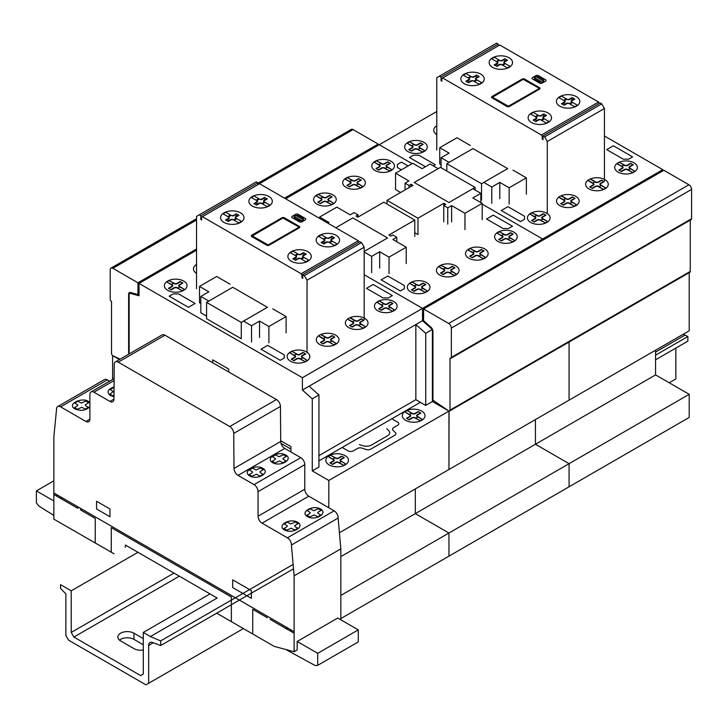 <?xml version="1.0" encoding="UTF-8"?>
<svg xmlns="http://www.w3.org/2000/svg" width="728" height="728" viewBox="0 0 728 728"><rect width="100%" height="100%" fill="white"/><g stroke="black" fill="none" stroke-linecap="round" stroke-linejoin="round"><path stroke-width="1.09" d="M143.298 649.995A9.437 5.451 180 0 1 133.961 648.621L120.611 640.913A9.437 5.451 180 0 1 117.845 637.064A9.437 5.451 180 0 1 123.669 632.031A9.437 5.451 180 0 1 133.952 633.205L143.298 638.602M143.298 644.771L133.952 639.375A9.437 5.451 0 0 0 119.501 640.149M669.187 382.764L675.857 378.915L675.857 348.093M148.639 683.301L145.964 684.839L68.55 640.149L65.884 635.526L65.884 593.939L60.542 588.361L60.542 584.666L71.226 590.827L71.226 632.441L73.892 637.064L140.631 675.593L143.298 674.055L143.298 632.441L150.414 636.545L160.651 640.913L160.651 645.545L152.389 642.451A6.415 3.704 -120 0 0 149.968 642.515A6.415 3.704 -120 0 0 148.639 645.445L148.639 683.301L243.398 628.592M160.651 645.545L293.511 568.832M655.564 359.805L687.869 341.159L687.869 336.527L683.219 334.252M160.651 640.913L293.12 564.437M655.564 355.182L687.869 336.527M655.564 352.097L685.194 334.989M150.414 636.545L217.144 598.016L125.398 545.045L125.398 547.219M143.298 632.441L210.037 593.912M73.892 637.064L179.334 576.185M71.226 632.441L173.992 573.1M71.226 590.827L137.956 552.297M423.587 308.99L663.836 170.279L688.934 184.766A3.777 2.175 60 0 1 691.6 189.389L691.6 218.709A1.847 1.065 60 0 1 691.218 219.556L450.969 358.267A1.847 1.065 -120 0 0 451.351 357.412L451.351 328.101A3.777 2.175 -120 0 0 448.685 323.478L423.587 308.99L423.587 320.702L430.949 327.236A3.777 2.175 60 0 1 432.933 331.349L432.933 400.2L448.594 410.82A1.847 1.065 -120 0 0 449.631 410.983A1.847 1.065 -120 0 0 450.013 410.137L450.013 358.158A1.847 1.065 -120 0 0 450.969 358.267M690.262 220.102L690.262 271.426A1.847 1.065 60 0 1 689.88 272.281L449.631 410.983M120.12 359.159L112.949 355.746A1.847 1.065 60 0 1 111.53 353.417L111.53 301.438A1.847 1.065 60 0 1 110.201 299.163L110.201 269.842A3.777 2.175 60 0 1 110.975 268.113A3.777 2.175 60 0 1 112.867 268.304L137.956 282.792L196.533 248.976M137.956 282.792L137.956 294.503L130.594 292.529A3.777 2.175 -120 0 0 129.393 292.638A3.777 2.175 -120 0 0 128.619 294.358L128.619 354.254M137.956 294.503L139.03 293.885M378.205 145.327L378.205 144.08L353.116 129.593A3.777 2.175 -120 0 0 351.233 129.411L257.93 183.274M284.548 198.162L378.205 144.08M53.863 515.46L38.912 506.042L36.4 502.921L36.4 490.9L53.863 480.817M36.4 490.9L53.863 500.982M114.032 553.78L53.863 519.164L53.863 436.873L56.529 409.409A5.742 3.312 60 0 1 57.712 406.561A5.742 3.312 60 0 1 60.615 406.861L85.904 421.466A5.633 3.249 -120 0 0 88.725 421.749A5.633 3.249 -120 0 0 89.89 419.182L89.89 394.512A5.706 3.294 60 0 1 91.073 391.91A5.706 3.294 60 0 1 93.939 392.201L109.946 401.437A5.651 3.267 -120 0 0 112.785 401.729A5.651 3.267 -120 0 0 113.959 399.19L114.232 364.409A5.688 3.285 60 0 1 115.406 361.88A5.688 3.285 60 0 1 118.254 362.162L229.739 426.526A5.642 3.258 60 0 1 233.724 433.406L233.997 468.459A5.688 3.285 -120 0 0 238.02 475.384L254.045 484.639A5.706 3.294 60 0 1 258.067 491.627L258.067 516.216A5.669 3.276 -120 0 0 262.071 523.168L287.414 537.801A5.706 3.294 60 0 1 291.428 545.017L294.121 575.839L294.121 651.733L297.188 649.958L297.188 641.468L337.765 618.036L358.285 629.884L358.285 641.905L317.717 665.337L315.206 665.565L285.667 649.44M294.121 651.733L274.192 646.373L216.698 613.176M340.831 619.81L340.831 548.866L338.147 518.054A5.706 3.294 -120 0 0 334.134 510.838L308.781 496.196A5.669 3.276 60 0 1 304.777 489.243L304.777 464.655A5.706 3.294 -120 0 0 300.764 457.666L284.73 448.412A5.688 3.285 60 0 1 280.717 441.486L280.435 406.433A5.642 3.258 -120 0 0 276.458 399.563L164.965 335.189A5.688 3.285 -120 0 0 162.126 334.907L115.406 361.88M294.121 575.839L340.831 548.866M291.428 545.017L338.147 518.054M109.61 381.208L107.335 379.889A5.742 3.312 -120 0 0 104.432 379.588L57.712 406.561M297.188 641.468L317.717 653.316L358.285 629.884M317.717 653.316L317.717 665.337M358.303 240.741L259.532 183.72L202.402 216.698L301.174 273.728L358.303 240.741L359.095 242.124M196.533 288.779L196.533 216.389L199.199 214.851L200.801 215.779L200.801 219.474L201.601 219.938L201.601 217.162L202.402 216.698M200.801 219.474L201.601 219.01M257.93 184.639L257.93 182.792L256.329 181.863L199.199 214.851M200.801 215.779L257.93 182.792M364.173 319.601L364.173 247.22L361.507 242.588L359.896 241.669L302.775 274.647L304.377 275.575L361.507 242.588M304.377 275.575L307.043 280.198L364.173 247.22M307.043 280.198L307.043 352.579M301.974 277.887L302.775 278.351L302.775 274.647L301.974 275.111L301.974 277.887L302.775 277.423M301.174 273.728L301.974 275.111M230.057 284.184L216.707 276.476L199.49 286.423L208.827 291.81L200.819 296.433L208.827 301.055L232.723 287.269L267.422 307.298L243.534 321.094L251.542 325.716L259.55 321.094L268.896 326.49L286.113 316.553L272.763 308.845M251.542 342.06L251.542 325.716M259.55 337.428L259.55 321.094M268.896 342.824L268.896 326.49M286.113 332.887L286.113 316.553M200.819 303.521L199.49 302.757L199.49 286.423M206.57 316.089L200.819 312.776L200.819 296.433M232.723 287.278L267.44 307.307L241.277 322.413L206.57 302.375L232.733 287.269M241.277 322.413L241.277 338.748L206.57 318.709L206.57 302.375M129.147 353.945L129.147 293.093L139.03 295.741L139.03 283.42L302.393 377.723L302.393 390.053L312.276 398.817L312.276 470.898L328.819 480.453L328.819 507.771M130.23 292.465L129.147 293.093M312.276 470.898L318.946 467.039L318.946 394.958L309.072 386.204L415.852 324.561L425.725 333.315L425.725 405.396L415.852 399.69L415.852 324.561M318.946 455.637L415.852 399.69M433.752 400.755L432.396 401.538L432.396 329.456L432.396 401.538L448.949 411.093L432.396 401.538L425.725 405.396M432.496 329.411L425.725 333.315M318.946 394.958L312.276 398.817M423.587 320.093L422.522 320.702L432.396 329.456L422.522 320.702L302.393 390.053M449.049 411.038L448.949 469.505L339.43 532.741M340.831 618.572L689.198 417.444L689.198 394.321L655.564 374.902L535.435 444.253L535.435 419.574L535.435 444.253L569.078 463.672L569.078 486.795L569.078 463.672L535.435 444.253L415.315 513.613L415.315 488.925L415.315 513.613L448.949 533.033L448.949 556.146L448.949 533.033L415.315 513.613L340.831 556.611M689.198 394.321L340.831 595.449M112.603 379.479L112.603 355.61L119.428 359.559M196.533 250.223L139.03 283.42M662.771 170.898L662.771 169.669L542.651 239.021L482.182 204.113L542.651 239.021L542.651 240.249L542.651 239.021L422.522 308.372L364.173 274.693L422.522 308.372L422.522 320.702L422.522 308.372L302.393 377.723M689.198 272.672L689.198 330.794L569.078 400.154L569.078 342.024L569.078 400.154L448.949 469.505L448.949 411.093L328.819 480.453M364.173 252.034L371.671 256.365L379.679 251.742L389.016 257.139L406.233 247.201L392.893 239.494L396.76 237.255L392.756 234.944L390.754 236.1L388.889 235.017L414.778 220.074L383.811 202.193L357.921 217.144L356.047 216.061L358.049 214.906L354.045 212.594L350.177 214.833L336.837 207.125L319.61 217.062L328.956 222.459L327.791 223.132M371.671 272.7L371.671 256.365M379.679 268.077L379.679 251.742M389.016 273.473L389.016 257.139M406.233 263.536L406.233 247.201M396.76 241.723L396.76 237.255M414.778 236.409L414.778 220.074M358.049 217.062L358.049 214.906M319.61 218.409L319.61 217.062M335.799 227.755L352.843 217.909L387.551 237.947L364.173 251.451M352.843 217.927L387.56 237.956L364.173 251.46M472.836 188.707L480.844 193.329L472.836 197.952L482.182 203.349L464.964 213.286L451.615 205.587L447.747 207.817L443.743 205.505L445.745 204.35L443.88 203.276L417.981 218.218L387.014 200.346L412.913 185.394L411.038 184.311L409.036 185.467L405.032 183.156L408.909 180.926L395.559 173.219L412.776 163.281L422.122 168.668L430.13 164.046L438.138 168.668L414.241 182.464L448.949 202.502L472.836 188.707M480.844 202.575L480.844 193.329M482.182 219.683L482.182 203.349M464.964 229.629L464.964 213.286M451.615 221.922L451.615 205.587M447.747 224.151L447.747 207.817M443.743 221.84L443.743 205.505M443.88 205.433L443.88 203.276M414.778 232.705L417.981 234.562L417.981 218.218M387.014 204.04L387.014 200.346M411.038 186.477L411.038 184.311M409.036 187.624L409.036 185.467M405.032 189.944L405.032 183.156M400.627 192.483L395.559 189.553L395.559 173.219M335.817 227.764L352.862 217.918M448.949 202.502L414.241 182.464L440.404 167.358L475.111 187.396L448.949 202.502M475.111 190.017L475.111 187.396M436.782 111.511L379.279 144.717L412.103 163.663L379.279 144.717L285.622 198.78M470.306 145.473L456.957 137.774L439.739 147.711L449.085 153.108L441.077 157.73L449.085 162.353L472.973 148.558L507.68 168.596L483.783 182.391L491.791 187.014L499.799 182.391L509.145 187.779L526.362 177.841L513.013 170.134M491.791 203.349L491.791 187.014M499.799 198.726L499.799 182.391M509.145 204.122L509.145 187.779M526.362 194.176L526.362 177.841M441.077 164.819L439.739 164.046L439.739 147.711M441.077 167.749L441.077 157.73M472.973 148.576L507.689 168.605L481.526 183.702L446.819 163.673L472.982 148.567M446.819 171.071L446.819 163.673M481.526 183.702L481.526 200.045L480.844 199.645M655.564 374.902L655.564 350.214M662.771 169.669L604.422 135.981M598.553 102.038L499.781 45.009L442.651 77.996L541.423 135.017L598.553 102.038L599.353 103.422M436.782 150.068L436.782 77.687L439.448 76.14L441.05 77.068L441.05 80.772L441.851 81.227L441.851 78.451L442.651 77.996M441.05 80.772L441.851 80.308M498.18 45.937L498.18 44.09L496.578 43.161L439.448 76.14M441.05 77.068L498.18 44.09M604.422 180.89L604.422 108.508L601.756 103.886L600.145 102.957L543.024 135.945L544.626 136.864L601.756 103.886M544.626 136.864L547.292 141.487L604.422 108.508M547.292 141.487L547.292 213.877M542.224 139.175L543.024 139.639L543.024 135.945L542.224 136.409L542.224 139.175L543.024 138.72M541.423 135.017L542.224 136.409M114.041 388.242L113.24 387.778L110.183 389.544L113.341 391.564L109.883 394.166L112.731 395.805L113.996 395.077M251.824 473.036L249.158 474.574L252.006 476.212L256.511 474.219L260.005 476.048L263.063 474.274L260.296 472.681L259.951 471.79L263.354 469.66L260.515 468.013L256.01 470.015L252.516 468.186L249.458 469.951L252.616 471.971L251.824 473.036M274.811 459.768L272.145 461.306L274.984 462.944L279.497 460.951L282.992 462.771L286.049 461.006L283.283 459.414L282.937 458.522L286.341 456.392L283.501 454.745L278.988 456.738L275.493 454.918L272.436 456.684L275.594 458.704L274.811 459.768M272.654 462.653C280.353 467.176 293.675 459.486 285.831 455.046C278.123 450.514 264.81 458.203 272.654 462.653M249.668 475.921C257.375 480.444 270.689 472.763 262.844 468.313C255.146 463.781 241.833 471.471 249.668 475.921M114.05 386.932C107.635 389.262 106.415 392.119 110.392 395.513L113.978 396.714M77.132 406.078L74.465 407.616L77.314 409.254L81.818 407.261L85.312 409.091L88.37 407.325L85.604 405.724L85.258 404.832L88.661 402.702L85.822 401.064L81.318 403.057L77.823 401.228L74.766 402.994L77.923 405.014L77.132 406.078M286.577 526.999L283.911 528.537L286.75 530.175L291.264 528.182L294.758 530.011L297.816 528.246L295.049 526.644L294.704 525.753L298.107 523.623L295.268 521.985L290.754 523.978L287.26 522.149L284.202 523.914L287.369 525.935L286.577 526.999M309.564 513.731L306.898 515.269L309.737 516.907L314.241 514.914L317.736 516.744L320.793 514.978L318.027 513.376L317.681 512.485L321.094 510.355L318.245 508.717L313.741 510.71L310.246 508.881L307.189 510.647L310.346 512.667L309.564 513.731M307.398 516.616C315.106 521.148 328.419 513.458 320.584 509.009C312.876 504.477 299.563 512.166 307.398 516.616M284.421 529.884C292.128 534.416 305.441 526.726 297.597 522.276C289.89 517.754 276.576 525.434 284.421 529.884M89.89 402.848C84.867 395.686 65.475 403.631 74.975 408.963C80.926 411.274 85.904 410.546 89.89 406.77M286.086 628.573L286.086 627.054M287.414 627.818L287.414 629.338M291.036 631.431L290.973 629.875M251.397 598.361L251.397 590.654L232.696 579.861L232.696 587.569L251.397 598.361M252.725 633.979L252.725 609.309L267.394 617.781M111.275 552.315L111.275 527.645L231.368 596.987L231.368 621.648M270.079 619.337L294.121 633.214M96.569 508.972L109.955 516.698L109.955 508.999L96.569 501.274L96.569 508.972M80.562 508.39L80.562 509.919L95.241 518.391L95.241 543.052M53.863 494.503L77.905 508.381L77.905 506.861M56.984 494.776L56.957 496.287M53.863 492.974L294.094 631.677M60.542 498.361L60.542 496.833M61.871 497.597L61.871 499.126M259.323 203.558L256.593 205.141L253.917 203.603L256.656 202.02A1.911 1.101 0 0 0 256.702 200.582L259.368 199.035A1.911 1.101 0 0 0 261.862 199.017L264.601 197.434L262.335 199.281A1.893 1.092 0 0 1 259.769 199.272L254.063 195.969L251.388 197.516L257.102 200.81A1.893 1.092 0 0 1 257.12 202.293L255.819 203.039L257.557 204.049L258.859 203.294A1.893 1.092 0 0 1 261.425 203.303L267.131 206.606L269.806 205.059L264.091 201.765A1.893 1.092 0 0 1 264.064 200.282L265.374 199.536L263.636 198.526M264.601 197.434L267.267 198.972L264.537 200.555A1.911 1.101 0 0 0 264.491 201.993L261.825 203.54A1.911 1.101 0 0 0 259.332 203.558M267.267 198.972L265.374 199.536M253.917 203.603L255.819 203.039M256.056 200.209L258.731 198.671M265.138 202.366L262.462 203.904M256.593 205.141L257.557 204.049M236.3 213.768L238.975 215.315L236.236 216.889A1.911 1.101 0 0 0 236.2 218.327L233.524 219.874A1.911 1.101 0 0 0 231.031 219.901L228.292 221.476L225.625 219.938L228.364 218.355A1.911 1.101 0 0 0 228.41 216.917L231.076 215.379A1.911 1.101 0 0 0 233.57 215.352L236.3 213.768L234.034 215.615A1.893 1.092 0 0 1 231.477 215.606L225.762 212.312L223.096 213.85L228.81 217.144A1.893 1.092 0 0 1 228.829 218.627L227.527 219.383L229.256 220.384L230.567 219.629A1.893 1.092 0 0 1 233.124 219.638L238.839 222.941L241.505 221.394L235.79 218.1A1.893 1.092 0 0 1 235.772 216.626L237.073 215.87L235.344 214.869M238.975 215.315L237.073 215.87M225.625 219.938L227.527 219.383M227.764 216.544L230.43 215.006M236.837 218.7L234.17 220.247M228.292 221.476L229.256 220.384M303.576 252.607L306.242 254.154L303.512 255.728A1.911 1.101 0 0 0 303.467 257.166L300.8 258.713A1.911 1.101 0 0 0 298.307 258.74L295.568 260.315L292.893 258.777L295.632 257.193A1.911 1.101 0 0 0 295.677 255.756L298.344 254.218A1.911 1.101 0 0 0 300.837 254.19L303.576 252.607L301.31 254.454A1.893 1.092 0 0 1 298.744 254.445L293.029 251.151L290.363 252.689L296.078 255.983A1.893 1.092 0 0 1 296.096 257.466L294.795 258.222L296.533 259.223L297.834 258.467A1.893 1.092 0 0 1 300.4 258.476L306.106 261.78L308.781 260.233L303.066 256.939A1.893 1.092 0 0 1 303.039 255.464L304.349 254.709L302.611 253.708M306.242 254.154L304.349 254.709M292.893 258.777L294.795 258.222M295.031 255.382L297.697 253.845M304.113 257.539L301.438 259.086M295.568 260.315L296.533 259.223M331.868 236.272L334.543 237.81L331.804 239.394A1.911 1.101 0 0 0 331.759 240.831L329.092 242.379A1.911 1.101 0 0 0 326.599 242.397L323.86 243.98L321.194 242.442L323.924 240.859A1.911 1.101 0 0 0 323.969 239.421L326.644 237.874A1.911 1.101 0 0 0 329.138 237.856L331.868 236.272L329.602 238.12A1.893 1.092 0 0 1 327.045 238.111L321.33 234.807L318.664 236.354L324.37 239.649A1.893 1.092 0 0 1 324.397 241.132L323.086 241.878L324.825 242.888L326.126 242.133A1.893 1.092 0 0 1 328.692 242.142L334.407 245.445L337.073 243.898L331.358 240.604A1.893 1.092 0 0 1 331.34 239.121L332.641 238.375L330.903 237.364M298.671 226.817L298.653 227.4L268.168 244.936L252.234 235.936L282.919 218.054L298.671 226.817M267.14 245.445L251.388 236.354L251.388 235.426L282.355 217.545L283.956 217.545L299.699 226.636L299.709 227.564L268.741 245.445L267.14 245.445M295.704 215.397L303.43 219.856L303.312 218.391L298.234 215.47L295.704 215.397M294.103 216.316L301.829 220.784L299.308 220.711L294.23 217.781L294.103 216.316M294.23 216.234L295.568 215.47M297.697 214.078L305.714 218.7L305.714 219.629L301.438 222.095L299.836 222.095L291.828 217.472L291.828 216.544L296.096 214.078L297.697 214.078M303.312 219.938L301.974 220.711M334.543 237.81L332.641 238.375M321.194 242.442L323.086 241.878M323.332 239.048L325.998 237.501M332.405 241.205L329.739 242.743M323.86 243.98L324.825 242.888M319.592 244.899A11.703 6.752 0 0 0 339.166 241.878A11.703 6.752 0 0 0 324.834 233.597A11.703 6.752 0 0 0 319.592 244.899M291.291 261.243A11.703 6.752 0 0 0 310.874 258.213A11.703 6.752 0 0 0 296.542 249.941A11.703 6.752 0 0 0 291.291 261.243M252.325 206.07A11.703 6.752 0 0 0 271.899 203.039A11.703 6.752 0 0 0 257.566 194.758A11.703 6.752 0 0 0 252.325 206.07M224.024 222.404A11.703 6.752 0 0 0 243.607 219.374A11.703 6.752 0 0 0 229.274 211.102A11.703 6.752 0 0 0 224.024 222.404M228.719 371.999L228.719 369.096L212.703 359.85L212.703 362.753M290.918 451.979L290.918 446.619L280.708 440.722M290.918 449.085L281.008 443.37M420.384 402.311L318.946 460.879M359.404 444.608L362.517 445.636A7.553 4.359 0 0 0 371.626 444.945L387.46 435.808A7.553 4.359 0 0 0 388.661 430.548L386.868 428.756M420.265 420.748L415.006 418.009A1.884 1.083 0 0 0 412.339 418.009L409.136 419.856L406.461 418.318L409.664 416.462A1.884 1.083 0 0 0 409.664 414.924L404.923 411.884L409.391 414.469L411.548 413.222L407.452 410.637L412.339 413.386A1.884 1.083 0 0 0 415.006 413.386L418.209 411.529L420.884 413.076L417.681 414.924A1.884 1.083 0 0 0 417.672 416.462L422.422 419.501L417.954 416.916L415.797 418.163L420.265 420.748L422.422 419.501M415.888 418.109L415.36 417.799A2.393 1.383 0 0 0 411.984 417.808M420.529 412.876L417.326 414.723A2.393 1.383 0 0 0 417.326 416.671L417.863 416.98M406.816 418.518L410.019 416.671A2.393 1.383 0 0 0 410.019 414.723L409.482 414.414M411.447 413.276L411.984 413.586A2.393 1.383 0 0 0 415.36 413.586L418.564 411.739M405.66 420.32A11.329 6.543 0 0 0 424.615 417.39A11.329 6.543 0 0 0 410.738 409.382A11.329 6.543 0 0 0 405.66 420.32M408.781 419.656L411.984 417.799M407.079 410.647L404.923 411.884M343.734 465.338L338.474 462.589A1.884 1.083 0 0 0 335.808 462.599L332.605 464.446L329.93 462.899L333.133 461.051A1.884 1.083 0 0 0 333.133 459.514L328.383 456.693L332.86 459.059L335.017 457.812L330.548 455.228L335.808 457.976A1.884 1.083 0 0 0 338.474 457.967L341.678 456.119L344.344 457.666L341.15 459.514A1.884 1.083 0 0 0 341.141 461.051L345.891 464.091L341.423 461.507L339.266 462.753L343.734 465.338L345.891 464.091M339.357 462.699L338.82 462.389A2.393 1.383 0 0 0 335.453 462.389L332.25 464.246M343.998 457.457L340.795 459.313A2.393 1.383 0 0 0 340.795 461.252L341.332 461.561M333.488 461.261A2.393 1.383 0 0 0 333.488 459.313L332.951 459.004M334.916 457.866L335.453 458.176A2.393 1.383 0 0 0 338.829 458.176L342.033 456.329M329.129 464.91A11.329 6.543 0 0 0 348.084 461.98A11.329 6.543 0 0 0 334.207 453.972A11.329 6.543 0 0 0 329.129 464.91M333.488 461.252L330.284 463.108M330.548 455.228L328.392 456.474M342.169 447.465L348.048 450.86A3.777 2.184 0 0 0 353.38 450.86L357.475 448.494A3.777 2.184 0 0 1 362.034 448.148L366.157 449.522A3.758 2.175 0 0 0 370.707 449.176L394.785 435.28A3.758 2.175 0 0 0 395.386 432.65L393.002 430.266A3.777 2.184 0 0 1 393.602 427.636L397.697 425.27A3.777 2.184 0 0 0 397.697 422.195L391.819 418.8M284.239 358.003L280.235 360.315L261.015 349.222L267.695 345.363L284.248 354.918L284.239 358.003M178.533 293.903L195.086 303.458L188.406 307.307L169.187 296.214L173.191 293.903L178.533 293.903M392.356 295.586L388.352 297.898L383.01 297.898L366.457 288.343L373.136 284.484L392.356 295.586M196.533 264.755L196.05 265.292L196.533 265.611M196.533 264.419A11.329 6.534 -0 0 0 196.533 273.346M196.059 265.074L196.533 265.347M182.309 290.727L177.05 287.988A1.884 1.083 -0 0 0 174.374 287.988L171.171 289.844L168.505 288.297L171.708 286.45A1.884 1.083 -0 0 0 171.708 284.912L166.958 282.091L171.426 284.448L173.583 283.21L169.114 280.626L174.374 283.365A1.884 1.083 -0 0 0 177.05 283.365L180.253 281.518L182.919 283.055L179.716 284.912A1.884 1.083 -0 0 0 179.716 286.45L184.466 289.48L179.989 286.905L177.832 288.151L182.309 290.727L184.466 289.48M177.932 288.097L177.395 287.788A2.393 1.383 -0 0 0 174.028 287.788L170.825 289.635M182.573 282.855L179.37 284.703A2.393 1.383 -0 0 0 179.361 286.65L179.898 286.959M172.054 286.65A2.393 1.383 -0 0 0 172.063 284.703L171.526 284.393M173.492 283.265L174.028 283.574A2.393 1.383 -0 0 0 177.395 283.565L180.599 281.718M167.704 290.299A11.329 6.534 -0 0 0 186.65 287.369A11.329 6.534 -0 0 0 172.782 279.361A11.329 6.534 -0 0 0 167.704 290.299M172.063 286.65L168.86 288.497M169.114 280.626L166.967 281.873M305.105 361.616L299.845 358.868A1.884 1.083 -0 0 0 297.17 358.877L293.966 360.724L291.3 359.177L294.503 357.33A1.884 1.083 -0 0 0 294.503 355.792L289.753 352.752L294.221 355.337L296.378 354.09L292.292 351.506L297.17 354.245A1.884 1.083 -0 0 0 299.845 354.245L303.048 352.398L305.714 353.945L302.511 355.792A1.884 1.083 -0 0 0 302.511 357.33L307.252 360.369L302.784 357.785L300.628 359.031L305.105 361.616L307.252 360.369M300.728 358.977L300.191 358.667A2.393 1.383 -0 0 0 296.824 358.667L293.621 360.524M305.36 353.735L302.166 355.583A2.393 1.383 -0 0 0 302.156 357.53L302.693 357.839M291.646 359.386L294.858 357.53A2.393 1.383 -0 0 0 294.858 355.592L294.321 355.282M296.287 354.145L296.824 354.454A2.393 1.383 -0 0 0 300.191 354.454L303.394 352.598M290.499 361.188A11.329 6.534 -0 0 0 309.446 358.249A11.329 6.534 -0 0 0 295.577 350.25A11.329 6.534 -0 0 0 290.499 361.188M291.91 351.506L289.753 352.752M322.276 335.144L326.271 337.446A1.884 1.083 -0 0 0 328.938 337.446L332.141 335.599L334.816 337.146L331.613 338.993A1.884 1.083 -0 0 0 331.613 340.531L336.354 343.571L331.886 340.986L329.729 342.233L333.824 344.817L328.938 342.069A1.884 1.083 -0 0 0 326.271 342.078L323.068 343.925L320.393 342.378L323.605 340.531A1.884 1.083 -0 0 0 323.605 338.993L319.61 336.682M329.829 342.178L329.293 341.869A2.393 1.383 -0 0 0 325.916 341.869L322.713 343.716M334.461 336.937L331.258 338.784A2.393 1.383 -0 0 0 331.258 340.731L331.795 341.041M320.748 342.588L323.951 340.731A2.393 1.383 -0 0 0 323.951 338.793L323.414 338.484M325.389 337.346L325.916 337.656A2.393 1.383 -0 0 0 329.293 337.656L332.496 335.799M319.601 344.38A11.329 6.534 -0 0 0 338.547 341.45A11.329 6.534 -0 0 0 324.67 333.442A11.329 6.534 -0 0 0 319.601 344.38M318.855 335.954L323.323 338.538L325.48 337.291L321.012 334.707M334.197 344.808L336.354 343.571M392.392 311.211L387.132 308.472A1.884 1.083 -0 0 0 384.466 308.472L381.263 310.328L378.587 308.781L381.791 306.934A1.884 1.083 -0 0 0 381.791 305.396L377.049 302.357L381.518 304.932L383.674 303.694L379.579 301.11L384.466 303.849A1.884 1.083 -0 0 0 387.132 303.849L390.335 302.002L393.011 303.54L389.808 305.396A1.884 1.083 -0 0 0 389.799 306.934L394.549 309.973L390.081 307.389L387.924 308.636L392.392 311.211L394.549 309.973M388.015 308.581L387.487 308.272A2.393 1.383 -0 0 0 384.111 308.272L380.908 310.119M392.656 303.339L389.453 305.187A2.393 1.383 -0 0 0 389.453 307.134L389.99 307.444M378.942 308.99L382.145 307.134A2.393 1.383 -0 0 0 382.145 305.187L381.609 304.886M383.574 303.749L384.111 304.058A2.393 1.383 -0 0 0 387.487 304.049L390.69 302.202M377.786 310.783A11.329 6.534 -0 0 0 396.742 307.853A11.329 6.534 -0 0 0 382.864 299.845A11.329 6.534 -0 0 0 377.786 310.783M379.206 301.11L377.049 302.357M351.378 318.345L355.364 320.648A1.884 1.083 -0 0 0 358.039 320.648L361.243 318.8L363.909 320.347L360.706 322.195A1.884 1.083 -0 0 0 360.706 323.733L365.447 326.772L360.979 324.188L358.822 325.434L362.917 328.019L358.039 325.27A1.884 1.083 -0 0 0 355.364 325.279L352.161 327.127L349.495 325.58L352.698 323.733A1.884 1.083 -0 0 0 352.698 322.195L348.703 319.883M358.922 325.38L358.385 325.07A2.393 1.383 -0 0 0 355.018 325.07L351.815 326.918M363.554 320.138L360.36 321.985A2.393 1.383 -0 0 0 360.351 323.933L360.888 324.242M349.84 325.789L353.044 323.933A2.393 1.383 -0 0 0 353.044 321.994L352.516 321.685M354.481 320.548L355.018 320.857A2.393 1.383 -0 0 0 358.385 320.857L361.589 319.001M348.694 327.591A11.329 6.534 -0 0 0 367.64 324.652A11.329 6.534 -0 0 0 353.772 316.644A11.329 6.534 -0 0 0 348.694 327.591M347.948 319.155L352.416 321.74L354.572 320.493L350.104 317.909M363.299 328.01L365.447 326.772M404.368 288.652L400.364 290.963L381.144 279.861L387.815 276.012L404.368 285.567L404.368 288.652M512.485 226.226L508.481 228.537L503.139 228.547L486.586 218.992L493.256 215.133L512.485 226.226M401.428 169.833L397.424 167.522L397.424 164.437L401.428 162.126L408.099 165.975M389.726 170.98L384.466 168.241A1.884 1.083 -0 0 0 381.791 168.241L378.587 170.088L375.921 168.55L379.124 166.694A1.884 1.083 -0 0 0 379.124 165.156L374.374 162.335L378.851 164.701L380.999 163.454L376.531 160.879L381.8 163.618A1.884 1.083 -0 0 0 384.466 163.618L387.669 161.762L390.335 163.309L387.132 165.156A1.884 1.083 -0 0 0 387.132 166.694L391.882 169.733L387.405 167.158L385.258 168.396L389.726 170.98L391.882 169.733M385.349 168.341L384.812 168.041A2.393 1.383 -0 0 0 381.445 168.041L378.241 169.888M389.99 163.108L386.786 164.956A2.393 1.383 -0 0 0 386.777 166.903L387.314 167.213M376.276 168.75L379.479 166.903A2.393 1.383 -0 0 0 379.479 164.956L378.942 164.646M380.908 163.509L381.445 163.818A2.393 1.383 -0 0 0 384.812 163.818L388.015 161.971M375.12 170.552A11.329 6.534 -0 0 0 394.066 167.622A11.329 6.534 -0 0 0 380.198 159.614A11.329 6.534 -0 0 0 375.12 170.552M376.531 160.879L374.383 162.126M360.624 187.779L355.364 185.039A1.884 1.083 -0 0 0 352.698 185.039L349.495 186.887L346.819 185.349L350.022 183.502A1.884 1.083 -0 0 0 350.022 181.954L345.272 179.133L349.749 181.499L351.906 180.253L347.438 177.678L352.698 180.417A1.884 1.083 -0 0 0 355.364 180.417L358.567 178.569L361.243 180.107L358.039 181.954A1.884 1.083 -0 0 0 358.039 183.492L362.781 186.532L358.312 183.957L356.156 185.194L360.624 187.779L362.781 186.532M356.247 185.149L355.719 184.839A2.393 1.383 -0 0 0 352.343 184.839L349.14 186.687M360.888 179.907L357.685 181.754A2.393 1.383 -0 0 0 357.685 183.702L358.221 184.011M347.174 185.549L350.377 183.702A2.393 1.383 -0 0 0 350.377 181.754L349.84 181.445M351.815 180.307L352.343 180.617A2.393 1.383 -0 0 0 355.719 180.617L358.922 178.769M346.018 187.351A11.329 6.534 -0 0 0 364.974 184.421A11.329 6.534 -0 0 0 351.096 176.413A11.329 6.534 -0 0 0 346.018 187.351M347.438 177.678L345.281 178.924M331.531 204.577L326.271 201.838A1.884 1.083 -0 0 0 323.596 201.838L320.402 203.685L317.726 202.147L320.93 200.291A1.884 1.083 -0 0 0 320.93 198.753L316.18 195.932L320.657 198.298L322.813 197.051L318.345 194.476L323.605 197.215A1.884 1.083 -0 0 0 326.271 197.215L329.475 195.368L332.141 196.906L328.938 198.753A1.884 1.083 -0 0 0 328.938 200.291L333.688 203.33L329.211 200.755L327.063 201.993L331.531 204.577L333.688 203.33M327.154 201.947L326.617 201.638A2.393 1.383 -0 0 0 323.25 201.638L320.047 203.485M331.795 196.706L328.592 198.553A2.393 1.383 -0 0 0 328.592 200.5L329.12 200.81M318.081 202.348L321.285 200.5A2.393 1.383 -0 0 0 321.285 198.553L320.748 198.244M322.713 197.106L323.25 197.415A2.393 1.383 -0 0 0 326.626 197.415L329.82 195.568M316.926 204.149A11.329 6.534 -0 0 0 335.872 201.219A11.329 6.534 -0 0 0 322.004 193.211A11.329 6.534 -0 0 0 316.926 204.149M318.345 194.476L316.189 195.723M425.225 292.256L419.965 289.517A1.884 1.083 -0 0 0 417.299 289.517L414.096 291.373L411.42 289.826L414.632 287.979A1.884 1.083 -0 0 0 414.632 286.441L409.882 283.401L414.35 285.977L416.507 284.739L412.412 282.155L417.299 284.894A1.884 1.083 -0 0 0 419.965 284.894L423.168 283.046L425.844 284.584L422.64 286.432A1.884 1.083 -0 0 0 422.64 287.979L427.382 291.009L422.913 288.434L420.757 289.68L425.225 292.256L427.382 291.009M420.857 289.626L420.32 289.316A2.393 1.383 -0 0 0 416.944 289.316L413.741 291.164M425.489 284.384L422.286 286.231A2.393 1.383 -0 0 0 422.286 288.179L422.822 288.488M411.775 290.026L414.978 288.179A2.393 1.383 -0 0 0 414.978 286.231L414.441 285.922M416.416 284.794L416.944 285.094A2.393 1.383 -0 0 0 420.32 285.094L423.523 283.247M410.628 291.828A11.329 6.534 -0 0 0 429.575 288.898A11.329 6.534 -0 0 0 415.697 280.89A11.329 6.534 -0 0 0 410.628 291.828M412.039 282.155L409.882 283.401M454.327 275.457L449.067 272.718A1.884 1.083 -0 0 0 446.391 272.718L443.188 274.565L440.522 273.027L443.725 271.18A1.884 1.083 -0 0 0 443.725 269.642L438.975 266.821L443.452 269.178L445.6 267.931L441.141 265.356L446.401 268.095A1.884 1.083 -0 0 0 449.067 268.095L452.27 266.248L454.936 267.786L451.733 269.633A1.884 1.083 -0 0 0 451.733 271.18L456.483 274.21L452.006 271.635L449.859 272.882L454.327 275.457L456.483 274.21M449.95 272.827L449.413 272.518A2.393 1.383 -0 0 0 446.046 272.518L442.842 274.365M454.591 267.586L451.387 269.433A2.393 1.383 -0 0 0 451.387 271.38L451.915 271.69M440.877 273.228L444.08 271.38A2.393 1.383 -0 0 0 444.08 269.433L443.543 269.123M445.509 267.986L446.046 268.295A2.393 1.383 -0 0 0 449.413 268.295L452.616 266.448M439.721 275.029A11.329 6.534 -0 0 0 458.667 272.099A11.329 6.534 -0 0 0 444.799 264.091A11.329 6.534 -0 0 0 439.721 275.029M441.141 265.356L438.984 266.603M512.521 241.86L507.261 239.121A1.884 1.083 -0 0 0 504.586 239.121L501.383 240.968L498.716 239.43L501.92 237.583A1.884 1.083 -0 0 0 501.92 236.036L497.169 233.224L501.638 235.581L503.794 234.334L499.326 231.759L504.586 234.498A1.884 1.083 -0 0 0 507.261 234.498L510.465 232.651L513.131 234.189L509.928 236.036A1.884 1.083 -0 0 0 509.928 237.583L514.678 240.613L510.201 238.038L508.044 239.285L512.521 241.86L514.678 240.613M508.144 239.23L507.607 238.921A2.393 1.383 -0 0 0 504.24 238.921L501.037 240.768M512.785 233.988L509.582 235.836A2.393 1.383 -0 0 0 509.573 237.783L510.11 238.092M499.071 239.63L502.275 237.783A2.393 1.383 -0 0 0 502.275 235.836L501.738 235.526M503.703 234.389L504.24 234.698A2.393 1.383 -0 0 0 507.607 234.698L510.81 232.851M497.916 241.432A11.329 6.534 -0 0 0 516.862 238.502A11.329 6.534 -0 0 0 502.993 230.494A11.329 6.534 -0 0 0 497.916 241.432M499.326 231.759L497.179 233.006M483.419 258.658L478.16 255.919A1.884 1.083 -0 0 0 475.493 255.919L472.29 257.767L469.615 256.229L472.818 254.381A1.884 1.083 -0 0 0 472.818 252.844L468.068 250.023L472.545 252.379L474.702 251.142L470.233 248.557L475.493 251.296A1.884 1.083 -0 0 0 478.16 251.296L481.363 249.449L484.038 250.987L480.835 252.834A1.884 1.083 -0 0 0 480.826 254.381L485.576 257.412L481.108 254.836L478.951 256.083L483.419 258.658L485.576 257.412M479.042 256.029L478.514 255.719A2.393 1.383 -0 0 0 475.138 255.719L471.935 257.566M483.683 250.787L480.48 252.634A2.393 1.383 -0 0 0 480.48 254.582L481.017 254.891M469.97 256.429L473.173 254.582A2.393 1.383 -0 0 0 473.173 252.634L472.636 252.325M474.611 251.187L475.138 251.497A2.393 1.383 -0 0 0 478.514 251.497L481.718 249.649M468.814 258.231A11.329 6.534 -0 0 0 487.769 255.301A11.329 6.534 -0 0 0 473.892 247.293A11.329 6.534 -0 0 0 468.814 258.231M470.233 248.557L468.077 249.804M524.497 219.292L520.493 221.603L501.264 210.51L507.944 206.661L524.497 216.216L524.497 219.292M425.452 166.748L409.436 157.503L413.44 155.191L418.782 155.191L435.335 164.746L433.333 165.902M632.605 156.875L628.601 159.186L623.259 159.186L606.715 149.631L613.385 145.782L632.605 156.875M436.782 126.053L436.3 126.581L436.782 126.909M436.782 125.707A11.329 6.534 -0 0 0 436.782 134.635M436.309 126.363L436.782 126.636M422.559 152.025L417.299 149.286A1.884 1.083 -0 0 0 414.623 149.286L411.429 151.133L408.754 149.595L411.957 147.738A1.884 1.083 -0 0 0 411.957 146.201L407.216 143.161L411.684 145.746L413.841 144.499L409.746 141.915L414.632 144.663A1.884 1.083 -0 0 0 417.299 144.663L420.502 142.806L423.168 144.353L419.965 146.201A1.884 1.083 -0 0 0 419.965 147.738L424.715 150.778L420.247 148.194L418.09 149.44L422.559 152.025L424.715 150.778M418.181 149.386L417.644 149.076A2.393 1.383 -0 0 0 414.278 149.085M422.822 144.144L419.619 146A2.393 1.383 -0 0 0 419.619 147.948L420.147 148.248M409.109 149.795L412.312 147.948A2.393 1.383 -0 0 0 412.312 146L411.775 145.691M413.741 144.554L414.278 144.863A2.393 1.383 -0 0 0 417.654 144.863L420.848 143.016M407.953 151.597A11.329 6.534 -0 0 0 426.899 148.667A11.329 6.534 -0 0 0 413.031 140.659A11.329 6.534 -0 0 0 407.953 151.597M411.074 150.933L414.278 149.076M409.373 141.924L407.216 143.161M532.168 212.804L530.011 214.05L534.479 216.626L536.627 215.379L532.168 212.804L537.428 215.543A1.884 1.083 -0 0 0 540.094 215.543L543.297 213.695L545.964 215.233L542.76 217.081A1.884 1.083 -0 0 0 542.76 218.627L547.511 221.439L543.033 219.083L540.886 220.32L545.354 222.904L540.094 220.165A1.884 1.083 -0 0 0 537.419 220.165M540.977 220.275L540.44 219.965A2.393 1.383 -0 0 0 537.073 219.965L533.87 221.812M545.618 215.033L542.415 216.88A2.393 1.383 -0 0 0 542.415 218.828L542.942 219.137M537.428 220.165L534.225 222.013L531.549 220.475L534.752 218.627A1.884 1.083 -0 0 0 534.752 217.081L530.011 214.05M531.904 220.675L535.107 218.828A2.393 1.383 -0 0 0 535.107 216.88L534.57 216.571M536.536 215.433L537.073 215.743A2.393 1.383 -0 0 0 540.44 215.743L543.643 213.896M530.748 222.477A11.329 6.534 -0 0 0 549.695 219.547A11.329 6.534 -0 0 0 535.826 211.539A11.329 6.534 -0 0 0 530.748 222.477M545.354 222.904L547.511 221.658M562.526 196.442L566.52 198.744A1.884 1.083 -0 0 0 569.187 198.744L572.39 196.897L575.065 198.435L571.862 200.282A1.884 1.083 -0 0 0 571.862 201.82L576.603 204.859L572.135 202.284L569.979 203.522L574.074 206.106L569.187 203.367A1.884 1.083 -0 0 0 566.52 203.367L563.317 205.214L560.651 203.676L563.854 201.82A1.884 1.083 -0 0 0 563.854 200.282L559.859 197.98M570.079 203.476L569.542 203.167A2.393 1.383 -0 0 0 566.166 203.167L562.962 205.014M574.711 198.234L571.507 200.082A2.393 1.383 -0 0 0 571.507 202.029L572.044 202.339M560.997 203.876L564.2 202.029A2.393 1.383 -0 0 0 564.2 200.082L563.663 199.772M565.638 198.635L566.175 198.944A2.393 1.383 -0 0 0 569.542 198.944L572.745 197.097M559.85 205.678A11.329 6.534 -0 0 0 578.796 202.748A11.329 6.534 -0 0 0 564.928 194.74A11.329 6.534 -0 0 0 559.85 205.678M559.104 197.252L563.572 199.827L565.729 198.58L561.261 196.005M574.447 206.106L576.603 204.859M632.641 172.509L627.381 169.77A1.884 1.083 -0 0 0 624.715 169.77L621.512 171.617L618.846 170.079L622.049 168.223A1.884 1.083 -0 0 0 622.049 166.685L617.289 163.864L621.767 166.23L623.923 164.983L619.455 162.408L624.715 165.147A1.884 1.083 -0 0 0 627.381 165.147L630.585 163.29L633.26 164.837L630.057 166.685A1.884 1.083 -0 0 0 630.057 168.223L634.798 171.262L630.33 168.687L628.173 169.924L632.641 172.509L634.798 171.262M628.273 169.87L627.736 169.56A2.393 1.383 -0 0 0 624.36 169.569L621.157 171.417M632.905 164.637L629.702 166.484A2.393 1.383 -0 0 0 629.702 168.432L630.239 168.741M619.191 170.279L622.395 168.432A2.393 1.383 -0 0 0 622.395 166.484L621.858 166.175M623.832 165.038L624.36 165.347A2.393 1.383 -0 0 0 627.736 165.347L630.939 163.5M618.045 172.081A11.329 6.534 -0 0 0 636.991 169.151A11.329 6.534 -0 0 0 623.123 161.143A11.329 6.534 -0 0 0 618.045 172.081M619.455 162.408L617.298 163.654M591.627 179.643L595.622 181.945A1.884 1.083 -0 0 0 598.289 181.945L601.492 180.098L604.158 181.636L600.955 183.483A1.884 1.083 -0 0 0 600.955 185.021L605.705 188.061L601.228 185.485L599.08 186.723L603.166 189.307L598.289 186.568A1.884 1.083 -0 0 0 595.613 186.568M599.171 186.677L598.634 186.368A2.393 1.383 -0 0 0 595.267 186.368L592.064 188.215M603.812 181.436L600.609 183.283A2.393 1.383 -0 0 0 600.6 185.231L601.137 185.54M592.947 185.03A1.884 1.083 -0 0 0 592.947 183.483L588.952 181.181M593.293 185.231A2.393 1.383 -0 0 0 593.302 183.283L592.765 182.974M594.731 181.836L595.267 182.146A2.393 1.383 -0 0 0 598.634 182.146L601.838 180.298M588.943 188.88A11.329 6.534 -0 0 0 607.889 185.949A11.329 6.534 -0 0 0 594.021 177.941A11.329 6.534 -0 0 0 588.943 188.88M595.622 186.568L592.41 188.416L589.744 186.878L592.947 185.021M588.206 180.453L592.674 183.028L594.822 181.782L590.353 179.206M593.302 185.231L590.099 187.078M603.548 189.307L605.705 188.061M496.905 63.309A1.911 1.101 0 0 0 496.951 61.871L499.617 60.333A1.911 1.101 0 0 0 502.111 60.306L504.85 58.731L502.584 60.579A1.893 1.092 0 0 1 500.018 60.56L494.312 57.266L491.637 58.804L497.351 62.108A1.893 1.092 0 0 1 497.379 63.582L496.068 64.337L497.806 65.338L499.108 64.583A1.893 1.092 0 0 1 501.674 64.601L507.38 67.895L510.055 66.357L504.34 63.054A1.893 1.092 0 0 1 504.322 61.58L505.623 60.824L503.885 59.823M504.85 58.731L507.516 60.269L504.786 61.853A1.911 1.101 0 0 0 504.741 63.291L502.074 64.828A1.911 1.101 0 0 0 499.581 64.856L496.842 66.439L494.166 64.892L496.068 64.337M496.905 63.318L494.166 64.892M507.516 60.269L505.623 60.824M496.305 61.498L498.98 59.96M505.387 63.664L502.711 65.202M496.842 66.439L497.806 65.338M476.558 75.066L479.224 76.604L476.485 78.187A1.911 1.101 0 0 0 476.449 79.625L473.773 81.163A1.911 1.101 0 0 0 471.28 81.19L468.541 82.774L465.875 81.227L468.614 79.652A1.911 1.101 0 0 0 468.659 78.205L471.325 76.668A1.911 1.101 0 0 0 473.819 76.64L476.558 75.066L474.283 76.913A1.893 1.092 0 0 1 471.726 76.904L466.011 73.601L463.345 75.139L469.06 78.442A1.893 1.092 0 0 1 469.078 79.916L467.776 80.672L469.505 81.672L470.816 80.926M479.224 76.604L476.021 77.914A1.893 1.092 0 0 0 476.048 79.398L481.754 82.692L479.088 84.23L473.373 80.935A1.893 1.092 0 0 0 470.816 80.917M477.322 77.159L475.593 76.158M465.875 81.227L467.776 80.672M468.013 77.841L470.679 76.294M477.086 79.998L474.419 81.536M468.541 82.774L469.505 81.672M543.825 113.905L546.491 115.443L543.761 117.026A1.911 1.101 0 0 0 543.716 118.464L541.05 120.002A1.911 1.101 0 0 0 538.556 120.029L535.817 121.612L533.142 120.065L535.881 118.491A1.911 1.101 0 0 0 535.926 117.044L538.593 115.506A1.911 1.101 0 0 0 541.086 115.479L543.825 113.905L541.559 115.752A1.893 1.092 0 0 1 538.993 115.734L533.287 112.44L530.612 113.978L536.327 117.281A1.893 1.092 0 0 1 536.345 118.755L535.044 119.51L536.782 120.511L538.083 119.765A1.893 1.092 0 0 1 540.649 119.774L546.355 123.068L549.03 121.531L543.315 118.227A1.893 1.092 0 0 1 543.288 116.753L544.599 115.998L542.861 114.997M546.491 115.443L544.599 115.998M533.142 120.065L535.044 119.51M535.28 116.68L537.956 115.133M544.362 118.837L541.687 120.375M535.817 121.612L536.782 120.511M564.182 102.148A1.911 1.101 0 0 0 564.218 100.71L566.894 99.172A1.911 1.101 0 0 0 569.387 99.145L572.117 97.57L569.851 99.418A1.893 1.092 0 0 1 567.294 99.399L561.579 96.105L558.913 97.643L564.619 100.946A1.893 1.092 0 0 1 564.646 102.421L563.336 103.176L565.074 104.177L566.384 103.422A1.893 1.092 0 0 1 568.941 103.44L574.656 106.734L577.322 105.196L571.607 101.893A1.893 1.092 0 0 1 571.589 100.418L572.89 99.663L571.152 98.662M572.117 97.57L574.792 99.108L572.053 100.682A1.911 1.101 0 0 0 572.008 102.129L569.341 103.667A1.911 1.101 0 0 0 566.848 103.695L564.109 105.269L561.443 103.731L563.336 103.176M564.173 102.157L561.443 103.731M538.92 88.115L523.195 79.343L492.483 97.215L508.399 106.233L538.902 88.698L538.92 88.115M507.389 106.734L491.637 97.643L491.637 96.715L522.604 78.842L524.206 78.842L539.949 87.933L539.958 88.862L508.99 106.734L507.389 106.734M535.954 76.686L543.689 81.145L543.561 79.689L538.483 76.758L535.954 76.686M534.352 77.614L542.078 82.073L539.557 82L534.479 79.07L534.352 77.614M534.479 77.532L535.817 76.758M537.956 75.375L545.964 79.998L545.964 80.917L541.687 83.392L540.085 83.383L532.077 78.76L532.077 77.841L536.345 75.375L537.956 75.375M543.561 81.227L542.224 82M574.792 99.108L572.89 99.663M563.581 100.337L566.248 98.799M572.654 102.502L569.988 104.04M564.109 105.269L565.074 104.177M559.841 106.197A11.703 6.752 0 0 0 579.424 103.167A11.703 6.752 0 0 0 565.083 94.895A11.703 6.752 0 0 0 559.841 106.197M531.549 122.532A11.703 6.752 0 0 0 551.123 119.501A11.703 6.752 0 0 0 536.791 111.229A11.703 6.752 0 0 0 531.549 122.532M492.574 67.358A11.703 6.752 0 0 0 512.148 64.328A11.703 6.752 0 0 0 497.815 56.056A11.703 6.752 0 0 0 492.574 67.358M464.273 83.693A11.703 6.752 0 0 0 483.856 80.662A11.703 6.752 0 0 0 469.524 72.391A11.703 6.752 0 0 0 464.273 83.693M133.952 633.205L133.952 639.375M148.639 645.445L153.262 642.779M451.351 328.101L691.6 189.389M451.351 357.412L691.6 218.709M450.013 410.137L690.262 271.426M448.685 323.478L688.934 184.766M128.619 294.358L129.147 294.057M112.867 268.304L196.533 220.002M257.93 184.548L353.116 129.593M287.414 537.801L334.134 510.838M262.071 523.168L308.781 496.196M258.067 516.216L304.777 489.243M258.067 491.627L304.777 464.655M254.045 484.639L300.764 457.666M238.02 475.384L284.73 448.412M233.997 468.459L280.717 441.486M233.724 433.406L280.435 406.433M229.739 426.526L276.458 399.563M118.254 362.162L164.965 335.189M109.946 401.437L113.959 399.117M93.939 392.201L114.105 380.553M85.904 421.466L89.89 419.164M60.615 406.861L107.335 379.889M110.975 268.113L196.533 218.719M91.073 391.91L114.123 378.606"/></g></svg>
